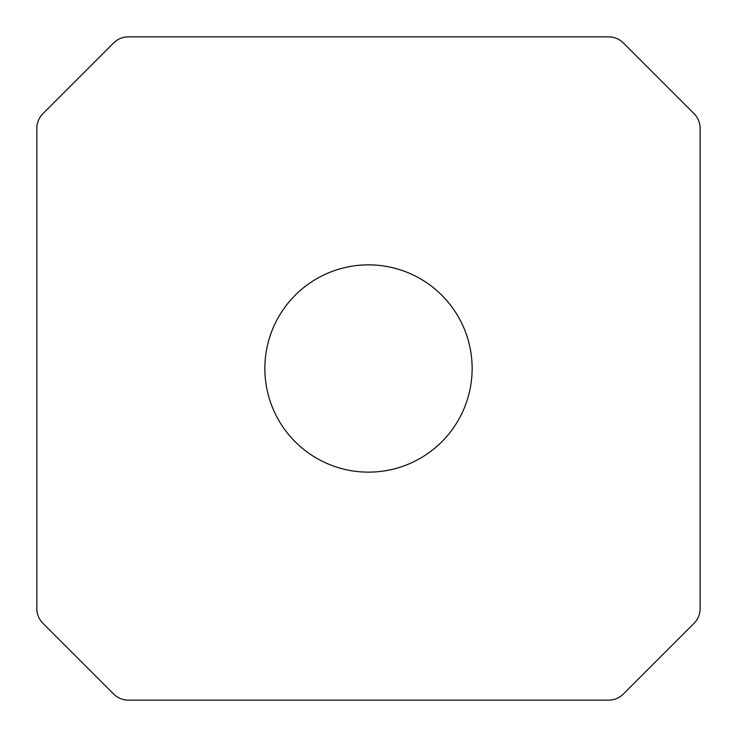 <?xml version="1.0" encoding="UTF-8"?>
<svg xmlns="http://www.w3.org/2000/svg" width="737" height="737" viewBox="0 0 737 737"><rect width="100%" height="100%" fill="white"/><g stroke="black" fill="none" stroke-linecap="round" stroke-linejoin="round"><path stroke-width="1.11" d="M264.859 368.5A103.641 103.641 0 0 0 368.5 472.141A103.641 103.641 0 0 0 472.141 368.5A103.641 103.641 0 0 0 368.5 264.859A103.641 103.641 0 0 0 264.859 368.5M608.651 36.85L128.349 36.85A20.728 20.728 0 0 0 113.691 42.921L42.921 113.691A20.728 20.728 0 0 0 36.85 128.349L36.85 608.651A20.728 20.728 0 0 0 42.921 623.309L113.691 694.079A20.728 20.728 0 0 0 128.349 700.15L608.651 700.15A20.728 20.728 0 0 0 623.309 694.079L694.079 623.309A20.728 20.728 0 0 0 700.15 608.651L700.15 128.349A20.728 20.728 0 0 0 694.079 113.691L623.309 42.921A20.728 20.728 0 0 0 608.651 36.85"/></g></svg>
